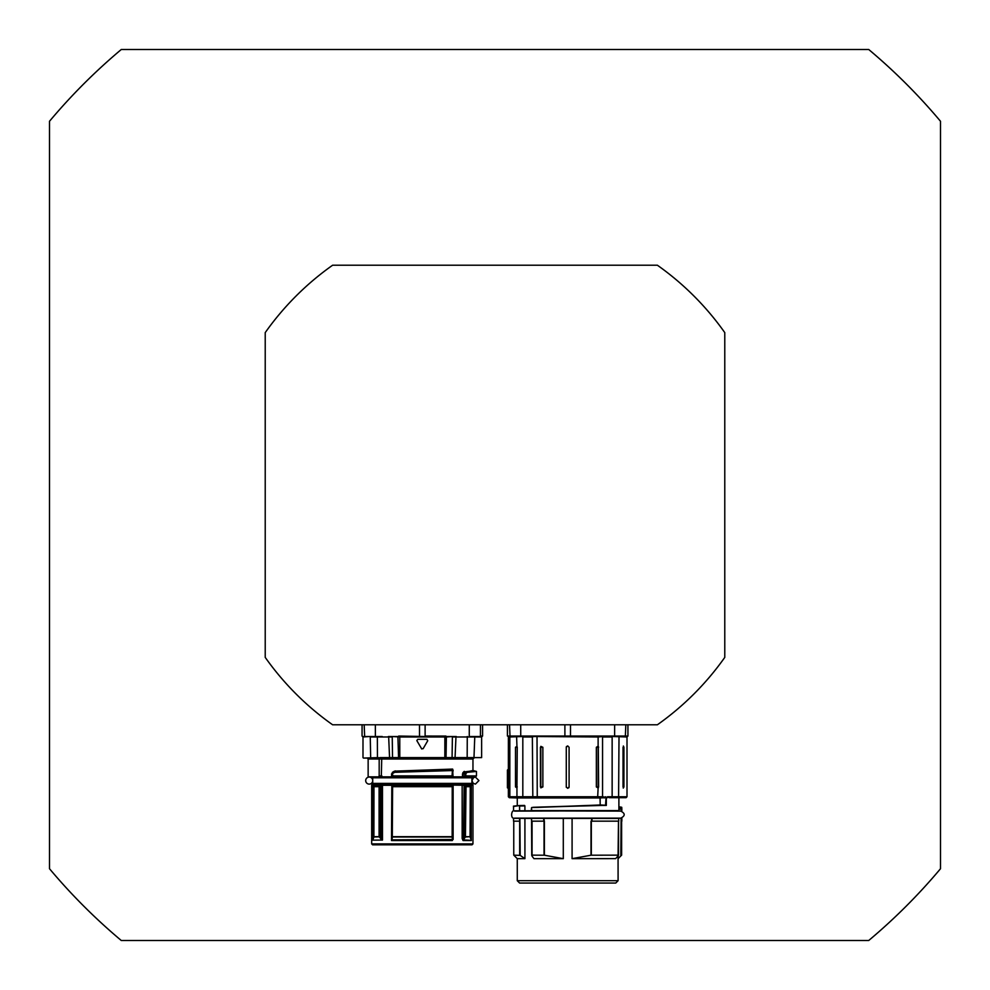 <?xml version="1.0" encoding="UTF-8"?>
<svg xmlns="http://www.w3.org/2000/svg" width="990" height="990" viewBox="0 0 990 990"><rect width="100%" height="100%" fill="white"/><g stroke="black" fill="none" stroke-linecap="round" stroke-linejoin="round"><path stroke-width="1.49" d="M265.221 657.385L265.221 332.615A281.37 281.37 0 0 1 332.615 265.221L657.385 265.221A281.37 281.37 0 0 1 724.779 332.615L724.779 657.385A281.37 281.37 0 0 1 657.385 724.779L332.615 724.779A281.37 281.37 0 0 1 265.221 657.385M868.725 940.5L121.275 940.5A581.489 581.489 0 0 1 49.5 868.725L49.5 121.275A581.489 581.489 0 0 1 121.275 49.5L868.725 49.5A581.489 581.489 0 0 1 940.5 121.275L940.5 868.725A581.489 581.489 0 0 1 868.725 940.5M365.694 780.59A3.514 3.514 0 0 1 370.965 777.546A3.514 3.514 0 0 1 370.965 783.635A3.514 3.514 0 0 1 365.694 780.59M379.974 758.08L481.635 757.61L379.826 757.61M367.896 758.08L378.106 758.08L379.182 759.021L368.144 759.021L367.216 758.08L363.466 758.08L378.032 757.61L363.466 758.08M379.034 757.796L378.032 757.61M470.015 758.08L467.169 758.08L467.268 736.51M458.791 758.08L381.732 758.08L381.323 776.841L392.943 776.841L391.867 775.9L392.473 772.311L391.867 773.933A1779.364 155.083 90 0 1 392.213 773.858L392.683 773.054L392.213 775.9L393.129 776.841L392.424 773.858M362.588 736.51L382.227 736.51M388.365 736.51L456.266 736.51M421.802 736.51L423.918 736.51M469.285 724.779L469.26 736.51L482.105 736.51L479.977 736.51L482.514 736.04L480.447 736.04L480.447 724.779M445.908 736.04L444.906 736.065L444.857 736.981L446.713 736.51M391.929 736.51L399.762 736.981L399.725 736.065L398.71 736.04M426.913 739.32L427.729 740.73L426.913 739.32L417.706 739.32L416.827 740.582M423.126 748.7L421.505 748.7L423.126 748.7L427.729 740.73M421.752 748.985L416.901 740.73L417.706 739.32M467.132 772.336L476.475 771.445L476.475 775.9L465.746 775.9L465.882 773.586A74.126 29.824 -21.1 0 0 466.995 772.398L466.451 772.002A73.842 29.886 158.7 0 1 465.337 773.19A9290.519 7113.595 86.7 0 1 463.382 773.178A70.401 28.549 -21.3 0 0 464.508 772.002L473.133 770.839L464.756 771.854A8418.007 6055.459 60.5 0 0 466.736 771.866L472.96 770.505L472.96 759.021L473.901 758.08M464.36 771.383L464.508 772.002A8933.24 6653.493 -110.3 0 0 466.451 772.002L466.995 772.398M463.964 771.594A70.117 28.611 158.5 0 1 462.85 772.782L463.122 773.982A9136.772 6999.176 -90 0 0 465.065 773.982L464.706 776.37L465.746 775.9L465.065 775.9M462.85 772.782L463.382 776.841L475.534 776.841L476.475 775.9M462.454 773.982L462.528 776.841L463.382 776.841M465.882 773.586L465.337 773.19L465.746 773.982M391.508 773.933L391.768 776.841L451.997 776.841L452.418 770.542M453.123 770.133L452.183 776.841L453.036 776.841L452.628 769.082L394.478 771.148A59.214 0.879 149.4 0 1 392.473 772.311M453.036 776.841L462.528 776.841M381.88 775.9L379.182 775.9L378.625 776.841L368.144 776.841L368.144 759.021M379.182 775.9L379.182 759.021L472.96 759.021M392.671 773.45A63.991 1.077 -30 0 0 394.713 772.299L452.207 770.567L422.309 770.975L452.17 770.059L452.628 769.082L452.653 770.517L452.17 770.059A1895.046 164.773 -89.5 0 1 451.935 770.109L452.418 770.567A1889.403 164.674 90 0 0 452.653 770.517M452.418 770.567L452.183 776.841M394.713 772.299L394.713 771.903A63.57 1.064 149.8 0 1 392.683 773.054A1809.609 157.979 -90.2 0 0 392.399 773.116A60.019 0.879 -30.1 0 0 394.441 771.952L394.478 771.148M395.097 771.767L395.431 770.876M379.665 837.441L381.138 838.827L379.95 837.28L379.95 785.28L379.343 784.34L374.913 784.34A0.941 0.842 90 0 0 374.071 785.28L373.973 786.691L374.071 785.28L378.588 785.28A0.941 0.755 -90 0 1 379.343 784.34L374.121 784.34A0.941 0.941 90 0 0 373.18 785.28L373.973 785.28A0.941 0.941 90 0 1 374.913 784.34L373.267 784.241A0.941 0.928 124.3 0 0 372.772 785.095L373.18 785.28M379.368 836.835L373.898 836.995L372.772 840.139L372.76 785.095L372.772 840.139M379.257 836.674L379.257 786.691L378.588 785.28L381.138 785.28L381.138 838.827L382.474 840.052L372.76 840.151M380.853 838.988L382.227 840.139M381.682 785.28L392.189 785.28A0.941 0.941 -90 0 1 393.129 784.34L392.82 784.34A3.725 1.522 89.5 0 1 392.745 784.34L381.633 784.34L381.682 785.28L380.531 784.34M451.935 784.34L452.009 786.691L392.201 786.691L392.312 836.896L392.3 786.691M392.609 786.691L392.312 836.896M392.189 836.835A248.973 21.693 90 0 1 391.867 839.656L392.003 839.829A249.777 22.857 -90.2 0 0 392.337 836.995L452.158 836.995A248.069 23.785 90.4 0 0 452.492 839.866L453.123 839.483L453.123 785.095L464.681 785.28L464.681 836.934L465.436 836.674L466.043 785.28L464.681 785.28L465.288 784.34A0.941 0.755 90 0 1 466.043 785.28L470.101 785.28A0.941 0.829 -90 0 0 469.272 784.34L462.986 784.34L469.272 784.34A0.941 0.941 -90 0 1 470.213 785.28L470.101 786.691L470.213 785.28L470.943 785.28A0.941 0.941 -90 0 0 470.003 784.34L462.961 784.34M392.745 784.34A0.941 0.928 131.8 0 0 391.867 785.268L392.003 839.829M391.867 839.706L391.508 840.535L391.99 839.866L453.123 839.483M465.436 836.674L470.2 836.674L470.25 786.691L470.077 836.995L471.092 839.545L470.25 836.674L465.449 836.995A39011.853 23623.751 -75.4 0 1 463.246 839.866A0.941 0.755 -90 0 0 463.023 840.535L471.302 840.535L471.092 839.545M464.681 836.934A42234.972 32353.868 90 0 1 463.493 838.481L463.246 839.866L471.252 840.374L471.302 785.095A0.941 0.903 -90 0 0 470.782 784.241L469.272 784.34M471.252 840.374L471.302 785.095L472.96 785.095L472.96 843.901L371.671 843.901L372.599 844.829L472.02 844.829L472.96 843.901M375.346 784.34L374.616 784.34M423.46 784.34L392.82 784.34A0.941 0.941 90 0 0 391.892 785.28L391.867 785.28M373.973 786.691L373.898 836.995M465.164 836.909L465.56 786.691M470.943 785.28L471.265 785.107A0.941 0.928 -133.1 0 0 470.72 784.253M464.1 784.34L463.493 838.481L462.157 838.481L463.023 840.535M462.936 785.28L462.986 784.34L451.886 784.34A3.7 1.51 -89.5 0 1 451.799 784.34A0.941 0.941 -90 0 1 452.739 785.28A0.941 0.928 -131.8 0 0 451.886 784.34M470.101 786.691L466.043 786.691M452.009 786.691L452.43 785.28L392.609 785.28L393.129 784.34L451.502 784.34A0.941 0.941 90 0 1 452.43 785.28L452.801 784.241M378.588 786.691L374.071 786.691M378.625 776.841L381.323 776.841M452.232 786.691L452.158 836.995L452.442 786.691M419.376 844.829L375.42 844.829M598.418 883.055L577.937 883.055M556.999 883.055L556.046 883.055M618.094 880.704L517.275 880.704L519.614 883.055L615.755 883.055L618.094 880.704L618.069 855.904A3463.292 2999.428 90 0 1 615.656 858.639L572.084 858.664L572.084 818.421M532.076 856.226L532.063 855.15L532.076 856.226A7732.915 5923.764 90 0 0 533.969 858.664L563.298 858.664L544.376 855.212L544.376 821.155L543.745 818.334L543.745 821.155M524.923 818.421L524.923 858.664L524.898 818.421M517.275 880.704L517.275 858.664L524.923 858.664M618.738 818.421L514.59 818.334M517.275 858.664L513.761 855.15L520.196 855.397L519.874 818.334L531.556 818.421M543.745 818.334L591.636 818.334L591.636 821.155L618.738 821.155L618.738 818.334L591.636 818.334M531.741 855.434L531.556 818.334L543.399 818.334M520.196 855.397L524.898 858.639M519.354 821.155L513.525 821.155L513.525 818.334L519.354 818.334L519.874 821.155M618.861 810.773L514.577 811.107C511.533 808.632 509.875 819.374 514.577 818.148L620.792 818.148C625.333 815.797 625.333 813.458 620.779 811.107L514.59 810.835M513.525 810.6L513.525 806.491L519.527 805.551L519.614 810.6L519.614 806.021A1822.639 1713.925 -90 0 0 524.898 805.897L524.898 810.773L513.761 810.835L531.395 810.773M621.844 809.077L621.856 810.6L620.767 810.835M519.614 806.021L524.552 805.439A1844.209 1734.183 87.4 0 1 519.54 805.551M524.923 810.773L524.898 805.897M605.942 805.266L600.299 804.969A3.836 3.824 90 0 0 600.2 804.981L536.419 807.444M618.738 810.835L531.605 810.835L531.618 807.58M607.452 796.764L607.452 797.705L602.551 796.764L602.551 736.981L612.142 736.981L612.142 796.764L607.452 796.764L609.246 797.705L618.886 797.705L618.886 810.6L531.444 810.6M531.271 810.365L531.581 807.593L533.35 807.283L602.477 805.439A2.128 1.634 -86.5 0 1 602.526 805.439L606.326 805.439L606.326 797.705M533.214 807.518L600.225 805.204A3.737 3.725 -90 0 1 600.311 805.204L600.299 804.969M540.639 797.705L604.271 797.705L600.039 797.94L600.225 805.204A40933.406 2249.231 176.2 0 1 602.328 805.204L600.311 805.204L602.526 805.439M605.583 805.204L602.378 805.204A2.339 1.794 93.1 0 0 602.328 805.204L602.477 805.439M605.781 796.789L601.635 797.705A0.941 0.928 -90 0 0 602.551 796.764L537.248 796.764L537.013 736.51M517.275 805.712L517.275 797.94L509.305 797.705L601.635 797.705M609.246 797.705L626.076 797.705L618.899 797.705L618.899 810.662M621.844 808.248L621.584 807.234L621.609 808.05L618.899 808.323M621.856 808.063L621.621 807.865A11187.52 5593.76 -0 0 1 618.899 807.865M618.069 858.664L618.181 858.553A3492.237 3439.235 90 0 0 620.841 855.917L621.621 855.15L621.609 821.155L621.621 855.15L618.094 858.664M603.306 796.789L602.489 797.705L603.145 796.764M603.145 796.814L602.576 797.693M531.878 821.155L543.399 821.155M621.077 818.334L621.077 821.155L621.856 821.155L621.856 818.334L620.767 818.334M621.077 821.155L620.841 855.917M532.063 821.155L532.063 855.15L544.376 855.212M591.636 821.155L590.993 821.155L590.993 855.212L572.084 858.664M590.993 855.212L618.478 855.15L618.069 855.917L618.478 821.155M620.445 736.51L627.474 736.51L620.445 736.51M509.516 736.51L514.936 736.51L509.516 736.51M603.021 736.51L598.121 736.981L603.021 736.51M508.934 736.51L627.883 736.04L507.486 736.04L509.355 736.981M508.773 736.498L507.425 736.04L507.425 724.779M510.073 797.705A0.941 0.941 -90 0 1 509.145 796.764L509.145 736.956L508.377 736.981L508.365 769.564M623.267 788.077L623.923 786.914L623.032 786.914L623.032 747.289L623.923 747.289L623.923 786.914L623.032 786.914M623.366 746.015L623.923 747.289L623.032 747.289M598.121 746.2L598.121 788.015L596.351 786.914L596.351 747.289L598.121 746.2L598.121 736.981L532.36 736.51L532.818 796.764L522.819 796.764L522.819 736.981L532.818 736.981M566.28 786.914L566.28 747.289L567.691 745.891L569.089 747.289L569.089 786.914L567.691 788.325L566.28 786.914A1.411 1.411 0 0 0 566.354 787.372M540.849 787.854L540.849 746.361L542.866 747.289L542.866 786.914L540.849 787.854A1.893 0.829 -90 0 0 540.961 786.914L542.866 786.914M517.25 747.289L516.953 787.916L515.493 786.914L515.493 747.289L516.953 746.299L517.25 747.289L515.493 747.289M514.936 736.51L527.596 736.51M607.773 736.51L614.629 736.51L614.654 724.779M507.895 769.564L507.511 771.334L508.427 769.564L508.464 771.519A2241.533 2070.721 178.1 0 0 508.365 787.458L507.895 787.458A2239.293 2068.197 -2 0 1 507.994 771.519L507.511 771.334A2237.041 2065.746 178.3 0 0 507.425 787.273L507.425 787.273M596.351 786.914L598.307 786.914A1.819 0.916 -90 0 0 598.393 787.681M598.616 747.289L598.307 747.289A1.819 0.916 90 0 1 598.393 746.522M542.866 747.289L540.961 747.289A1.893 0.829 90 0 0 540.849 746.361M568.767 787.817A1.411 1.411 0 0 0 569.089 786.914M566.602 746.398A1.411 1.411 0 0 0 566.28 747.289M600.163 804.981L600.163 797.94L517.275 797.94M422.309 783.399L372.723 783.399L372.723 777.781L471.908 777.781L471.908 783.399L422.309 783.399M370.668 758.08L370.26 736.981L392.238 736.981L392.547 758.08L399.799 758.08L399.762 736.981L444.857 736.981L444.832 758.08L446.045 758.08L446.379 736.981L452.702 736.51M377.462 758.08L377.351 736.51M389.577 758.08L388.649 736.51M398.586 758.08L397.906 736.51M467.169 758.08L452.071 758.08L452.393 736.981L455.487 736.981M455.041 758.08L455.982 736.51M473.963 758.08L474.779 736.51M362.996 757.61L362.996 736.981L369.839 736.51M482.575 724.779L482.575 736.04L482.514 724.779M425.094 736.51L399.725 736.065M375.346 724.779L375.371 736.51M364.184 724.779L364.642 736.51M362.117 724.779L362.055 736.04L362.996 736.981M419.525 736.51L419.5 724.779M444.894 736.065L425.118 736.04L425.118 724.779M455.511 736.981L481.635 736.981L482.575 736.04M462.454 776.37L464.706 776.37M452.467 776.37L453.123 776.37M391.508 775.9L452.418 775.9M395.183 771.767L422.309 770.975L394.961 771.804M379.083 786.691L379.083 836.674L373.935 836.674M382.474 840.052L382.474 785.095A0.941 0.743 -90 0 1 382.882 784.241M392.201 836.674L452.442 836.674A252.735 22.028 -90 0 0 452.764 839.483L452.764 785.268M391.83 784.241L391.508 840.535L452.331 840.535M471.908 783.399L472.428 784.241L470.782 784.241M372.19 784.241L371.671 785.095L372.76 785.095A0.941 0.916 -90 0 1 373.267 784.241L372.19 784.241L372.723 783.399M461.736 784.241A0.941 0.743 90 0 1 462.157 785.095L462.157 838.481M563.298 858.664L563.298 818.421M618.899 809.362L621.646 809.077L621.646 810.835M606.029 797.705L605.558 804.969M601.833 805.204L533.35 807.283M604.259 797.94L605.843 797.148M513.525 806.491C515.666 806.021 509.083 806.454 519.515 805.551L513.822 806.33M621.621 810.835L621.72 807.283L618.899 806.813L621.584 807.234M618.181 858.553L618.181 855.781M591.971 821.155L591.971 818.334L591.971 821.155M544.054 821.155L544.054 855.15M519.676 821.155L519.676 855.15M591.327 855.15L591.327 821.155M612.216 736.51L627.004 736.981L627.945 736.04L627.883 724.779M619.01 736.51L618.601 796.764L612.142 796.764L611.981 797.705M516.953 787.916L516.953 796.764L509.85 796.764L509.85 736.981L522.757 736.51M516.953 746.299L516.594 736.51M627.004 736.981L627.004 796.764L618.601 796.764A0.941 0.804 90 0 1 617.797 797.705M598.121 788.015L597.638 797.705M537.731 797.705L537.248 796.764L532.818 796.764A0.941 0.928 -90 0 0 533.746 797.705A0.941 0.928 -90 0 1 532.818 796.764M522.943 797.705L522.819 796.764L516.953 796.764A0.941 0.705 -90 0 0 517.659 797.705M510.023 736.51L509.553 724.779M520.74 736.51L520.715 724.779M507.486 724.779L507.425 736.04M564.906 736.51L564.882 724.779M570.475 736.51L570.5 724.779M625.358 736.51L625.816 724.779M510.493 797.705A0.941 0.656 -90 0 1 509.85 796.764L508.365 796.764L509.305 797.705M596.351 747.289L598.307 747.289L598.616 786.914M517.25 786.914L515.493 786.914M540.416 786.914L540.416 747.289M471.908 780.578L473.653 777.546L475.423 777.076L478.937 780.59L475.423 784.105L473.158 783.288L471.908 780.59M472.218 777.076L372.401 777.076M372.401 784.105L472.218 784.105M367.216 758.08L378.106 758.08M362.055 724.779L362.055 736.04M481.635 736.981L481.635 757.61M476.475 771.445L472.96 770.468M472.428 784.241L472.96 785.095M371.671 785.095L371.671 843.901M392.82 784.34L472.836 784.34M471.908 777.781L472.836 776.841M371.782 776.841L372.723 777.781M618.738 818.334L618.738 821.155M531.556 818.334L531.556 821.155M513.761 855.15L513.761 821.155M618.54 821.155L618.54 855.212M627.004 796.764L626.076 797.705M507.425 770.034L507.425 787.854L508.365 788.325L508.365 796.764M621.856 821.155L621.856 818.334M627.945 736.04L627.945 724.779"/></g></svg>
